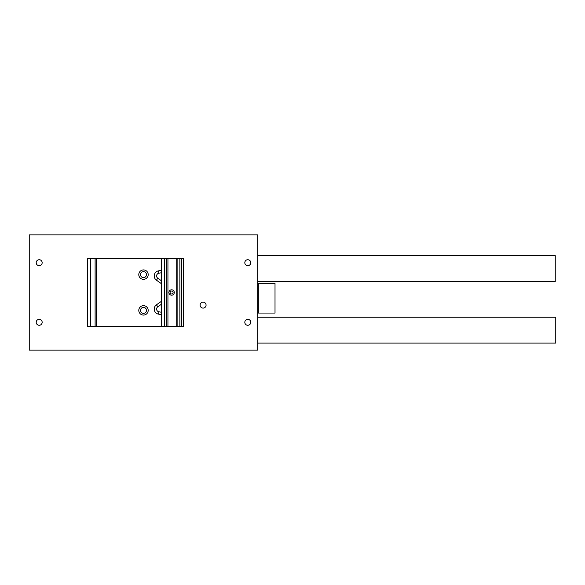 <?xml version="1.0" encoding="UTF-8"?>
<svg xmlns="http://www.w3.org/2000/svg" width="585" height="585" viewBox="0 0 585 585"><rect width="100%" height="100%" fill="white"/><g stroke="black" fill="none" stroke-linecap="round" stroke-linejoin="round"><path stroke-width="0.88" d="M257.729 350.115L257.729 234.885L29.25 234.885L29.25 350.115L257.729 350.115M244.815 322.298A2.983 2.983 0 0 0 247.799 325.282A2.983 2.983 0 0 0 250.775 322.298A2.983 2.983 0 0 0 247.799 319.322A2.983 2.983 0 0 0 244.815 322.298M244.815 262.702A2.983 2.983 0 0 0 247.799 265.678A2.983 2.983 0 0 0 250.775 262.702A2.983 2.983 0 0 0 247.799 259.718A2.983 2.983 0 0 0 244.815 262.702M200.114 305.114A2.983 2.983 0 0 0 203.097 308.098A2.983 2.983 0 0 0 206.074 305.114A2.983 2.983 0 0 0 203.097 302.138A2.983 2.983 0 0 0 200.114 305.114M36.204 262.702A2.983 2.983 0 0 0 39.18 265.678A2.983 2.983 0 0 0 42.164 262.702A2.983 2.983 0 0 0 39.18 259.718A2.983 2.983 0 0 0 36.204 262.702M36.204 322.298A2.983 2.983 0 0 0 39.18 325.282A2.983 2.983 0 0 0 42.164 322.298A2.983 2.983 0 0 0 39.18 319.322A2.983 2.983 0 0 0 36.204 322.298M183.522 258.724L87.56 258.724L87.56 326.276L183.522 326.276L183.522 258.724M90.543 258.724L90.543 326.276M95.114 258.724L95.114 326.276M96.211 258.724L96.211 326.276M138.791 274.621A4.702 4.702 0 0 0 143.493 279.323A4.702 4.702 0 0 0 148.188 274.621A4.702 4.702 0 0 0 143.493 269.919A4.702 4.702 0 0 0 138.791 274.621M138.791 310.379A4.702 4.702 0 0 0 143.493 315.081A4.702 4.702 0 0 0 148.188 310.379A4.702 4.702 0 0 0 143.493 305.677A4.702 4.702 0 0 0 138.791 310.379M161.672 258.724L161.672 326.276M167.939 258.724L167.939 326.276M176.728 258.724L176.728 326.276M177.869 326.276L177.869 258.724M161.672 280.939L157.789 278.219A2.779 2.779 0 0 1 158.901 273.202L161.672 272.712M161.672 283.849L156.422 280.171A5.163 5.163 0 0 1 158.491 270.855L161.672 270.292M161.672 301.151L156.422 304.829A5.163 5.163 0 0 0 158.491 314.145L161.672 314.708M161.672 304.061L157.789 306.781A2.779 2.779 0 0 0 158.901 311.798L161.672 312.288M140.51 274.621A2.983 2.983 0 0 0 143.493 277.597A2.983 2.983 0 0 0 146.469 274.621A2.983 2.983 0 0 0 143.493 271.637A2.983 2.983 0 0 0 140.51 274.621M140.51 310.379A2.983 2.983 0 0 0 143.493 313.363A2.983 2.983 0 0 0 146.469 310.379A2.983 2.983 0 0 0 143.493 307.403A2.983 2.983 0 0 0 140.51 310.379M257.729 281.473L555.253 281.473L555.253 255.645L257.729 255.645M275.016 313.063L275.016 283.264L258.329 283.264L258.329 313.063L275.016 313.063M258.329 291.206L257.729 291.206M258.329 300.149L257.729 300.149M257.729 343.066L555.75 343.066L555.75 317.238L257.729 317.238M164.495 326.276L164.495 258.724M166.22 258.724L166.22 326.276M168.926 292.5A2.684 2.684 0 0 0 171.815 295.169A2.684 2.684 0 0 0 174.25 292.076A2.684 2.684 0 0 0 171.39 289.831A2.684 2.684 0 0 0 168.926 292.5M179.858 258.724L179.858 326.276M181.54 326.276L181.54 258.724M173.094 292.5A1.492 1.492 0 0 1 171.719 293.984A1.492 1.492 0 0 1 170.118 292.5A1.492 1.492 0 0 1 171.485 291.016A1.492 1.492 0 0 1 173.094 292.5M157.789 278.219L156.422 280.171M158.491 270.855L158.901 273.202M156.422 304.829L157.789 306.781M158.901 311.798L158.491 314.145"/></g></svg>
